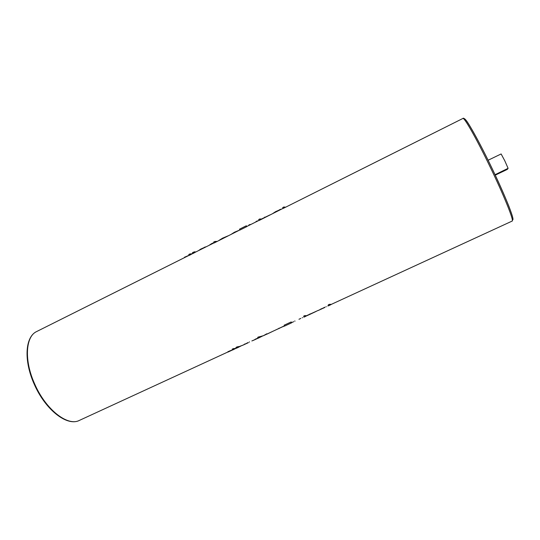 <?xml version="1.0" encoding="UTF-8"?>
<svg xmlns="http://www.w3.org/2000/svg" width="540" height="540" viewBox="0 0 540 540"><rect width="100%" height="100%" fill="white"/><g stroke="black" fill="none" stroke-linecap="round" stroke-linejoin="round"><path stroke-width="0.81" d="M488.106 160.245L501.127 153.961L504.806 160.826L508.1 168.318L495.052 174.704M285.37 207.205L283.892 206.982L282.704 207.576L283.122 208.46L462.881 118.463C463.259 117.828 464.252 118.355 465.865 120.042C468.146 122.283 479.345 141.932 490.34 164.815C497.88 180.495 504.603 195.541 508.95 206.442C513 217.087 512.75 217.897 512.946 218.673L512.149 221.076C514.337 221.238 503.591 194.589 489.314 165.24C476.172 138.038 464.11 116.951 462.881 118.463M270 214.893L261.387 219.065L259.855 218.95L258.687 219.537L259.126 220.489L283.068 208.359M246.699 226.665L246.976 226.442L246.294 225.788L239.51 229.183L239.915 230.06L246.699 226.665L246.294 225.788M216.979 241.4L214.859 241.468L213.719 242.035L214.15 242.966L239.868 229.952M192.794 253.577L194.859 252.511M192.226 253.773L189.904 253.949L188.791 254.502L189.216 255.434L192.719 253.53M236.277 348.138L232.274 349.029L232.706 349.967L236.297 348.185M232.605 349.751L227.88 351.722L228.035 352.06L232.673 349.893M242.204 345.404L238.376 346.889M238.187 346.586L236.027 347.483M252.976 340.443L251.856 340.963M248.272 342.468L242.237 345.485L248.366 342.677M263.203 335.732L257.749 337.284L258.188 338.229L262.602 336.008M258.039 337.898L253.01 340.524L258.161 338.175M266.807 333.767L263.237 335.812L273.51 330.986L266.976 334.132M284.452 325.917L273.443 331.02M291.047 322.016L284.121 325.208L284.533 326.099L291.465 322.906L291.047 322.016L291.465 322.097L291.465 322.906M304.081 316.906L303.635 317.115M300.834 318.404L298.957 319.268M304.904 315.549L303.709 316.103L304.155 317.061L305.35 316.514L304.904 315.549L306.545 315.873L305.35 316.514M316.217 311.317L306.464 315.704M328.617 305.606L327.726 306.011M324.898 307.179L318.276 310.459L324.992 307.382M512.149 221.076L331.317 304.364L329.481 304.297L328.266 304.857L328.691 305.762L331.999 304.047M495.261 175.149L507.303 169.405L508.1 168.318M329.481 304.297L329.906 305.201M283.892 206.982L284.31 207.866M326.045 306.497L326.207 306.848M321.064 308.772L321.239 309.137M279.41 209.986L275.636 211.633L275.798 211.991M275.636 211.633L272.923 213.428M281.165 209.311L279.329 209.81L279.484 210.148M280.51 209.223L280.665 209.56M309.886 313.922L310.055 314.287L306.545 315.873M316.136 311.411L310.055 314.287M259.855 218.95L260.3 219.901M264.695 217.1L264.863 217.458M302.258 317.459L302.42 317.804M294.806 320.895L294.962 321.239M250.702 224.539L249.939 224.505L248.785 225.085L248.94 225.423M249.939 224.505L250.094 224.843M257.965 220.907L256.068 221.441L256.23 221.778M257.236 220.86L257.391 221.198M283.216 326.396L275.332 330.129M284.492 326.012L283.298 326.585M278.978 328.165L279.146 328.523M239.605 230.087L234.454 232.227L231.336 234.225M234.454 232.227L234.623 232.578M228.15 235.818L222.548 238.181L219.071 240.354M222.548 238.181L222.71 238.532M258.91 336.751L259.349 337.696M255.44 339.005L255.609 339.363M213.975 242.582L211.424 243.743L211.585 244.094M211.424 243.743L209.061 245.356M214.859 241.468L215.291 242.399M249.365 341.827L249.521 342.164M244.613 343.994L244.775 344.351M204.431 247.455L200.826 249.041L200.988 249.392M200.826 249.041L198.518 250.628M206.388 246.692L204.356 247.3L204.512 247.631M238.147 346.505L238.552 347.261L236.385 348.26M236.702 346.95L237.154 347.922M194.549 251.829L193.124 252.308L193.57 253.274M194.515 251.768L194.873 252.538M193.124 252.308L192.443 252.808M241.346 345.803L238.532 347.227M196.034 251.87L195.089 251.937L195.244 252.268M195.089 251.937L194.731 252.119M233.415 348.502L233.847 349.441M229.507 350.973L229.662 351.311M189.128 255.245L184.457 257.256L184.606 257.58M189.904 253.949L190.33 254.873M464.13 119.3C464.198 115.148 476.53 136.235 490.334 164.815M36.707 331.519C25.542 336.366 23.956 360.457 34.695 384.021C45.792 409.718 67.811 426.681 79.38 420.404C67.061 426.809 45.326 409.712 34.263 384.264C23.659 360.869 24.989 336.832 36.707 331.519L189.155 255.305M490.34 164.822C505.285 195.541 515.903 222.514 512.278 219.584M259.065 220.361L246.956 226.409M214.097 242.838L194.879 252.443M318.242 310.385L316.082 311.378M293.733 321.671L291.708 322.61M227.988 351.952L79.38 420.404M235.96 347.45L236.345 348.287M238.214 346.525L238.552 347.261M194.906 252.504L194.576 251.782M192.76 253.618L192.382 252.794"/></g></svg>
